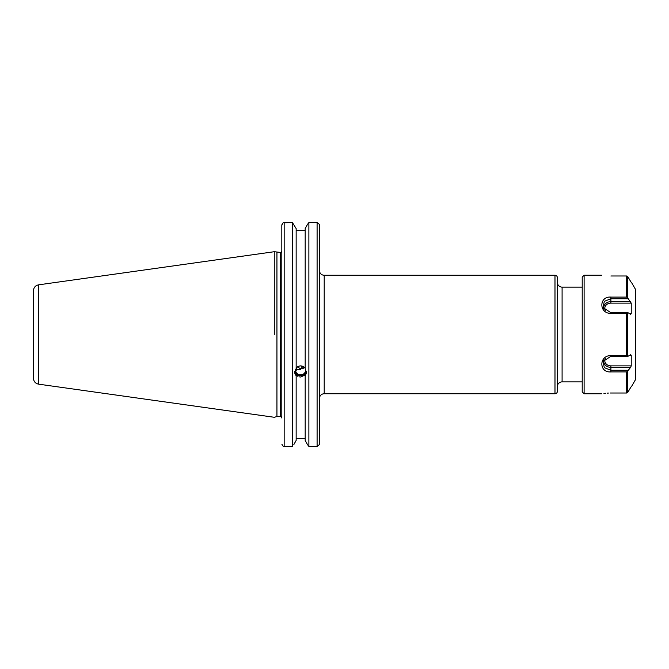 <?xml version="1.0" encoding="UTF-8"?>
<svg xmlns="http://www.w3.org/2000/svg" width="669" height="669" viewBox="0 0 669 669"><rect width="100%" height="100%" fill="white"/><g stroke="black" fill="none" stroke-linecap="round" stroke-linejoin="round"><path stroke-width="1" d="M274.257 255.767L274.257 251.72M274.29 334.5L274.257 251.72L274.29 334.5M276.941 252.43L276.941 416.57L274.29 417.28L38.551 384.157L38.551 284.843L274.29 251.711L280.395 252.43L280.395 416.57C280.629 416.16 281.097 416.636 281.816 417.991L281.816 225.403L282.644 223.27M38.551 384.157C35.398 383.462 33.701 381.506 33.45 378.286L33.45 290.714C33.701 287.494 35.398 285.538 38.551 284.843M582.214 381.882L562.094 381.882A4.758 4.758 180 0 0 557.336 386.64M582.214 287.118L562.094 287.118L562.094 381.882M557.336 282.36A4.758 4.758 -0 0 0 562.094 287.118M557.336 391.398L557.336 277.602A2.35 2.35 0 0 0 554.986 275.252L324.206 275.252L324.206 393.748L554.986 393.748A2.35 2.35 180 0 0 557.336 391.398M319.447 245.13L319.447 270.493A4.758 4.758 -0 0 0 324.206 275.252M319.447 418.652L319.447 398.507A4.758 4.758 180 0 1 324.206 393.748M319.447 444.576L317.098 446.39L319.447 444.626L319.447 224.424M319.447 224.374L317.098 222.61L308.877 222.61L317.098 222.61L319.447 224.374M283.163 222.777L292.453 222.61L283.564 222.668M284.166 222.61L284.166 446.39L292.453 446.39L292.453 222.61L296.15 228.572L292.453 222.61M308.877 222.61L307.481 224.424L308.877 222.61L308.877 446.39L317.098 446.39L317.098 222.61M281.816 245.13L281.816 225.035L282.477 223.145M281.917 444.325L283.163 446.223L282.167 445.002M281.816 359.278L281.816 367.774L281.816 359.278M280.395 252.43C280.629 252.84 281.105 252.364 281.816 251.009L281.816 367.774M281.816 374.648L281.816 417.991M296.15 230.68L305.181 230.68L296.15 230.68M305.181 228.572L307.481 224.424L305.181 228.572L305.181 368.636L306.527 373.001L305.181 375.719L305.181 375.025L297.136 375.986M293.842 444.576L296.15 440.428L293.842 444.576M297.488 376.204L296.15 375.158L296.15 375.844L294.678 373.068L296.15 368.502L296.15 228.572M296.15 375.844L296.15 440.428M296.15 438.32L305.181 438.32M297.429 366.763L296.15 367.816C299.194 365.224 302.204 365.266 305.181 367.942L300.598 365.884L298.984 366.102M305.181 440.428L307.481 444.576L305.181 440.428L305.181 375.719M307.481 444.576L308.877 446.39L307.481 444.576M284.166 446.39L283.163 446.223M294.862 371.571A5.929 5.569 180 0 0 306.352 371.546M296.71 367.281A4.976 4.675 180 0 0 296.15 368.109M295.723 369.271A4.976 4.675 180 0 0 300.598 374.874A4.976 4.675 180 0 0 305.457 369.146M305.181 368.351A4.976 4.675 180 0 0 304.487 367.273M296.593 369.464L298.583 369.656L300.598 368.728L297.228 366.888M303.132 366.428L300.598 368.728L302.622 368.686L304.663 367.482M296.86 367.156A5.929 3.194 76.5 0 1 295.706 371.044M297.329 369.731L299.152 369.48A4.976 4.675 180 0 0 300.598 369.681M306.527 371.487L305.181 375.025L300.598 377.015L299.035 376.823M296.15 375.158L294.678 371.487M584.112 275.235L584.112 393.765L582.214 391.867L582.214 277.133L584.112 275.235L601.54 275.235M631.444 282.351L635.55 289.46L635.55 379.54L631.444 386.649M610.153 393.012L610.897 393.012C598.847 393.824 598.847 393.824 610.897 393.012L626.652 393.012L626.652 371.914L610.897 371.914L610.897 370.258L628.007 370.258L627.681 371.069L630.591 367.373L610.897 367.373L610.897 370.258L604.283 367.632L603.104 361.444L610.897 356.293L628.007 356.293L626.652 355.599L626.652 313.401L610.897 313.401C598.797 313.535 598.889 296.108 610.897 297.086L626.652 297.086L626.652 275.988L610.897 275.988C598.847 275.176 598.847 275.176 610.897 275.988M630.591 354.754L631.235 355.281L630.591 354.754L628.007 356.293M630.591 367.373L631.235 365.876L631.235 355.281L629.713 355.281M626.652 371.914L627.681 371.069L627.681 392.519L630.591 387.627L627.681 392.519L626.652 393.012M630.591 387.627L631.235 386.649L630.591 387.627M608.456 393.063L607.051 393.138M605.42 393.272L603.948 393.422M610.897 371.914C598.805 372.867 598.889 355.431 610.897 355.599L626.652 355.599M630.591 314.246L628.007 312.707L610.897 312.707L603.104 307.556L604.291 301.359L610.897 298.742L628.007 298.742L627.681 297.931L631.235 303.124L631.235 313.719L630.591 314.246L631.235 313.719L629.713 313.719M626.652 275.988L627.681 276.481L630.591 281.373L627.681 276.481L627.681 297.931L626.652 297.086M630.591 281.373L631.235 282.351L630.591 281.373M628.007 312.707L626.652 313.401M554.986 393.748L554.986 275.252M627.681 355.95L627.681 313.05M610.897 355.599L610.897 356.293M631.235 365.876L610.897 365.876A6.113 5.293 0 0 1 605.386 358.275M610.897 365.876L610.897 367.373A7.284 6.305 0 0 1 603.672 360.273M610.897 313.401L610.897 312.707M610.897 297.086L610.897 301.627L630.591 301.627M605.386 310.725A6.113 5.293 180 0 1 610.897 303.124L631.235 303.124M610.897 303.124L610.897 301.627A7.284 6.305 180 0 0 603.672 308.727M276.941 416.57L280.395 416.57M584.112 393.765L601.54 393.765"/></g></svg>
